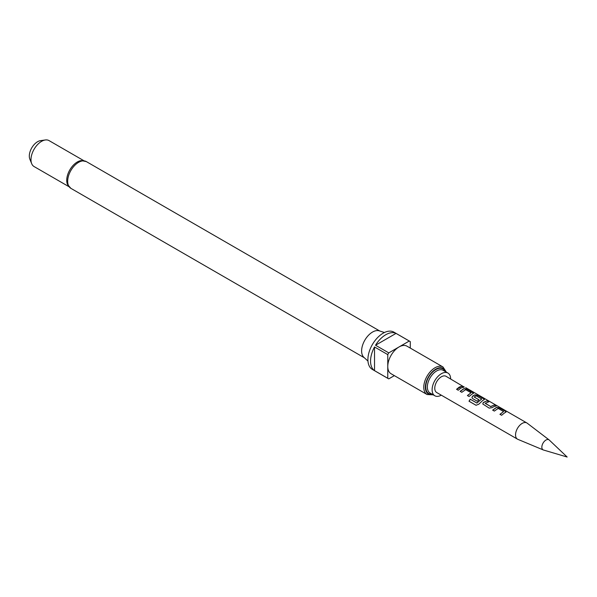 <?xml version="1.0" encoding="UTF-8"?>
<svg xmlns="http://www.w3.org/2000/svg" width="597" height="597" viewBox="0 0 597 597"><rect width="100%" height="100%" fill="white"/><g stroke="black" fill="none" stroke-linecap="round" stroke-linejoin="round"><path stroke-width="0.9" d="M543.486 450.019A5.821 3.358 -60 0 1 543.277 449.944A5.821 3.358 -60 0 1 542.106 445.369A5.821 3.358 -60 0 1 545.971 440.041A5.821 3.358 -60 0 1 549.091 439.892A5.821 3.358 -60 0 1 549.255 440.026L567.15 457.026L543.486 450.019M543.277 449.944L517.845 439.332A9.358 5.403 -60 0 1 517.48 439.153A9.358 5.403 -60 0 1 516.047 431.653A9.358 5.403 -60 0 1 522.166 423.407A9.358 5.403 -60 0 1 526.845 422.945A9.358 5.403 -60 0 1 527.181 423.169L549.091 439.892M67.498 184.466A14.977 8.649 -60 0 1 77.319 161.988A14.977 8.649 -60 0 1 81.282 160.593L86.326 161.586A15.447 8.918 120 0 0 78.603 162.347A15.447 8.918 120 0 0 68.506 175.958A15.447 8.918 120 0 0 70.879 188.339L67.498 184.466M384.453 332.507L379.244 330.835A15.447 8.918 120 0 0 372.543 332.051A15.447 8.918 120 0 0 362.73 344.782A15.447 8.918 120 0 0 363.916 357.379L367.968 361.066M450.645 378.953A13.104 7.567 120 0 0 447.937 373.058A13.104 7.567 120 0 0 437.832 376.573A13.104 7.567 120 0 0 432.116 389.759A13.104 7.567 120 0 0 434.832 395.759A13.104 7.567 120 0 0 441.287 395.169M446.369 372.155L442.981 366.961A15.918 9.186 120 0 0 435.026 367.752A15.918 9.186 120 0 0 423.773 387.237A15.918 9.186 120 0 0 427.071 394.527L391.065 373.737A15.918 9.186 -60 0 1 387.766 366.446A15.918 9.186 -60 0 1 399.02 346.961L388.766 352.879A21.529 12.433 120 0 0 387.766 354.611L374.528 346.961L374.528 370.647L387.766 378.289A21.529 12.433 120 0 0 388.251 378.602A21.529 12.433 120 0 0 388.766 378.864L394.356 375.64M410.273 348.073L410.273 341.618A21.529 12.433 120 0 0 409.781 341.305L393.901 332.133A21.529 12.433 120 0 0 383.132 333.201A21.529 12.433 120 0 0 369.065 352.17A21.529 12.433 120 0 0 372.364 369.424L388.251 378.602M374.528 370.647A21.529 12.433 -60 0 1 374.528 346.961M375.528 345.238A21.529 12.433 -60 0 1 385.781 334.73A21.529 12.433 -60 0 1 396.035 333.395L375.528 345.238L388.766 352.879M83.796 160.668L49.066 140.616A14.977 8.649 120 0 0 45.35 139.974A14.977 8.649 120 0 0 41.574 141.355A14.977 8.649 120 0 0 31.678 163.66A14.977 8.649 120 0 0 34.081 166.556L68.819 186.607M45.35 139.974L40.566 140.631A11.739 6.776 120 0 0 37.604 141.705A11.739 6.776 120 0 0 29.85 159.183L31.678 163.66M504.286 413.087L501.622 415.281L499.95 414.318L503.577 411.542L498.189 408.43L494.331 411.079L492.667 410.117L496.517 407.363L499.577 407.923L505.405 411.296L506.062 412.034L504.286 413.087M493.45 406.826L492.294 407.609L489.212 408.132L482.779 403.975L483.339 402.445L487.182 400.766L488.853 401.729L485.227 403.385L490.622 406.497L494.465 404.975L496.137 405.938L493.45 406.826M482.607 400.572L478.727 404.259L476.01 405.266L469.003 401.221L470.257 399.192L476.854 402.997L481.712 399.027L476.093 395.789L474.19 397.035L478.936 399.766L477.316 401.259L472.533 398.498L471.936 397.714L472.488 396.199L474.831 394.841L477.869 395.408L483.719 398.781L484.406 399.52L482.607 400.572M474.182 396.893L478.958 399.908M471.764 394.311L469.085 396.505L467.421 395.542L471.055 392.766L465.66 389.654L461.802 392.304L460.138 391.333L463.996 388.58L467.033 389.147L473.548 393.259L471.764 394.311M460.921 388.05L458.25 390.244L456.578 389.281L459.257 387.087L461.936 386.199L463.6 387.162L460.921 388.05M463.571 386.699L446.063 376.304A9.358 5.403 120 0 0 441.384 376.767A9.358 5.403 120 0 0 435.265 385.02A9.358 5.403 120 0 0 436.698 392.52L517.48 439.153M485.227 403.244L490.622 406.497M500.002 414.43L503.577 411.542M476.115 405.303L469.108 401.259L470.332 399.274L476.928 403.079L481.712 398.923M467.473 395.654L471.055 392.766M387.766 354.611L387.766 378.289M409.781 341.305A21.529 12.433 120 0 0 409.273 341.036L399.02 346.961A15.918 9.186 -60 0 1 406.975 346.17L442.981 366.961M409.273 341.036L396.035 333.395M456.638 389.386L461.936 386.199M461.877 386.371L463.548 387.326M463.25 386.483L464.317 387.057M460.19 391.445L463.966 388.744L467.033 389.147M466.981 389.319L472.869 392.52M472.817 392.692L473.503 393.348M471.958 397.766L472.511 396.333L474.809 395.005L477.816 395.58L483.719 398.781M483.66 398.945L484.361 399.602M482.801 404.027L483.339 402.445M490.644 406.639L494.465 404.975M494.413 405.139L496.085 406.102M483.361 402.579L487.182 400.766M487.13 400.938L488.794 401.9M492.719 410.229L496.495 407.527L499.577 407.923M499.525 408.094L505.405 411.296M505.353 411.467L506.017 412.117M445.146 371.453A14.231 8.216 120 0 0 433.892 370.909A14.231 8.216 120 0 0 425.758 387.013A14.231 8.216 120 0 0 432.041 394.147M447.937 373.058L443.168 370.312A13.104 7.567 120 0 0 433.071 373.819A13.104 7.567 120 0 0 427.348 387.013A13.104 7.567 120 0 0 430.064 393.013L434.832 395.759M445.802 371.834A14.791 8.537 120 0 0 434.243 370.177A14.791 8.537 120 0 0 425.362 387.237A14.791 8.537 120 0 0 432.698 394.527M70.879 188.339L364.334 357.767M526.845 422.945L465.66 387.617M427.071 394.527L433.265 394.856M86.326 161.586L379.782 331.014"/></g></svg>
